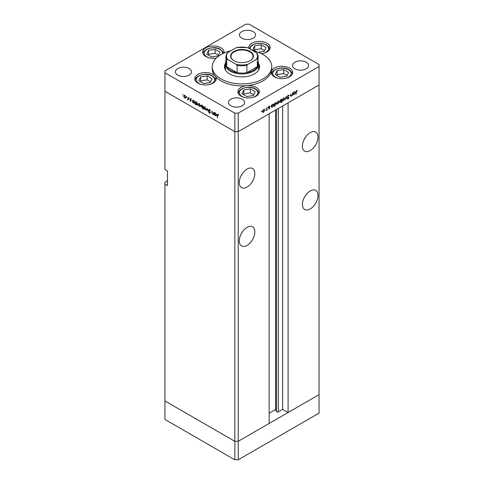 <?xml version="1.0" encoding="UTF-8"?>
<svg xmlns="http://www.w3.org/2000/svg" width="484" height="484" viewBox="0 0 484 484"><rect width="100%" height="100%" fill="white"/><g stroke="black" fill="none" stroke-linecap="round" stroke-linejoin="round"><path stroke-width="0.73" d="M238.213 459.8L238.213 441.323L269.158 423.458L269.158 113.776L238.213 131.642L238.213 441.323L234.843 441.323L164.953 400.976L164.953 419.446L234.843 459.8L238.213 459.8L319.047 413.13L319.047 394.654L238.213 441.323L234.843 441.323L234.843 459.8M310.208 150.603A11.017 6.359 120 0 0 317.401 140.892A11.017 6.359 120 0 0 315.713 132.065A11.017 6.359 120 0 0 310.208 132.616A11.017 6.359 120 0 0 303.008 142.32A11.017 6.359 120 0 0 304.696 151.147A11.017 6.359 120 0 0 310.208 150.603M304.121 139.513A11.017 6.359 120 0 0 305.35 137.383M310.208 208.943A11.017 6.359 120 0 0 317.401 199.233A11.017 6.359 120 0 0 315.713 190.406A11.017 6.359 120 0 0 310.208 190.95A11.017 6.359 120 0 0 303.008 200.66A11.017 6.359 120 0 0 304.696 209.487A11.017 6.359 120 0 0 310.208 208.943M304.121 197.853A11.017 6.359 120 0 0 305.35 195.724M247.052 245.4A11.017 6.359 120 0 0 254.251 235.696A11.017 6.359 120 0 0 252.557 226.869A11.017 6.359 120 0 0 247.052 227.413A11.017 6.359 120 0 0 239.858 237.124A11.017 6.359 120 0 0 241.546 245.951A11.017 6.359 120 0 0 247.052 245.4M240.965 234.31A11.017 6.359 120 0 0 242.194 232.187M247.052 187.066A11.017 6.359 120 0 0 254.251 177.356A11.017 6.359 120 0 0 252.557 168.529A11.017 6.359 120 0 0 247.052 169.073A11.017 6.359 120 0 0 239.858 178.784A11.017 6.359 120 0 0 241.546 187.611A11.017 6.359 120 0 0 247.052 187.066M240.965 175.97A11.017 6.359 120 0 0 242.194 173.847M167.476 180.744L164.953 182.202L164.953 184.144L167.476 185.608L167.476 171.021L164.953 169.563L164.953 91.288L234.843 131.642L164.953 91.288L164.953 72.818L234.843 113.165L238.213 113.165L238.213 131.642L234.843 131.642L238.213 131.642L319.047 84.972L288.101 102.838L288.101 412.519L282.632 409.361L278.361 411.824A1.113 0.641 180 0 1 276.794 411.824A1.113 0.641 180 0 1 276.503 411.539L275.577 409.543L269.158 413.251M164.953 184.144L164.953 400.976L234.843 441.323L234.843 113.165M288.101 412.519L319.047 394.654L319.047 64.553L249.157 24.2L245.787 24.2L164.953 70.87L164.953 72.818M275.577 409.543L275.577 110.068M282.632 409.361L282.632 105.996M258.075 61.758A16.674 9.626 180 0 1 258.674 64.305A16.674 9.626 180 0 1 248.383 73.199A16.674 9.626 180 0 1 230.209 71.112A16.674 9.626 180 0 1 225.326 64.305L225.326 68.686A16.674 9.626 0 0 0 225.574 70.331M225.399 63.428A17.563 10.14 0 0 0 224.437 66.738A17.563 10.14 0 0 0 229.579 73.907A17.563 10.14 0 0 0 248.722 76.109A17.563 10.14 0 0 0 259.563 66.738A17.563 10.14 0 0 0 258.601 63.428M225.326 65.491A17.563 10.14 0 0 0 224.516 67.712M230.88 50.796A29.772 17.188 0 0 0 212.228 66.738A29.772 17.188 0 0 0 220.946 78.892A29.772 17.188 0 0 0 253.392 82.619A29.772 17.188 0 0 0 271.772 66.738A29.772 17.188 0 0 0 263.054 54.583A29.772 17.188 0 0 0 253.12 50.796M212.228 66.738L212.228 68.686A29.772 17.188 0 0 0 215.138 76.091A10.721 6.189 0 0 0 213.045 74.385A10.721 6.189 0 0 0 201.362 73.042A10.721 6.189 0 0 0 194.749 78.759A10.721 6.189 0 0 0 197.883 83.133A10.721 6.189 0 0 0 209.566 84.476A10.721 6.189 0 0 0 216.185 78.759A10.721 6.189 0 0 0 215.138 76.091A29.772 17.188 0 0 0 220.946 80.834A29.772 17.188 0 0 0 246.834 85.644A29.772 17.188 0 0 0 271.379 71.475A29.772 17.188 0 0 0 271.772 68.686L271.772 66.738M271.379 71.475A10.721 6.189 0 0 0 271.234 72.479A10.721 6.189 0 0 0 274.374 76.853A10.721 6.189 0 0 0 286.056 78.196A10.721 6.189 0 0 0 292.669 72.479A10.721 6.189 0 0 0 289.529 68.105A10.721 6.189 0 0 0 278.669 66.586A10.721 6.189 0 0 0 271.379 71.475M246.834 85.644A10.721 6.189 0 0 0 237.856 91.748A10.721 6.189 0 0 0 240.996 96.122A10.721 6.189 0 0 0 252.672 97.465A10.721 6.189 0 0 0 259.291 91.748A10.721 6.189 0 0 0 256.151 87.374A10.721 6.189 0 0 0 246.834 85.644M223.971 53.059A10.721 6.189 0 0 0 224.086 52.151A10.721 6.189 0 0 0 220.946 47.777A10.721 6.189 0 0 0 209.269 46.44A10.721 6.189 0 0 0 202.651 52.151A10.721 6.189 0 0 0 205.791 56.531A10.721 6.189 0 0 0 216.245 58.116M261.354 53.676A10.721 6.189 0 0 0 270.169 47.589A10.721 6.189 0 0 0 267.029 43.215A10.721 6.189 0 0 0 255.346 41.872A10.721 6.189 0 0 0 248.734 47.589A10.721 6.189 0 0 0 248.8 48.303M177.791 75.123A8.04 4.64 180 0 1 175.438 71.844A8.04 4.64 180 0 1 180.399 67.554A8.04 4.64 180 0 1 189.159 68.565A8.04 4.64 180 0 1 191.513 71.844A8.04 4.64 180 0 1 186.552 76.133A8.04 4.64 180 0 1 177.791 75.123M294.841 68.807A8.04 4.64 180 0 1 292.487 65.522A8.04 4.64 180 0 1 297.448 61.238A8.04 4.64 180 0 1 306.209 62.242A8.04 4.64 180 0 1 308.562 65.522A8.04 4.64 180 0 1 303.601 69.811A8.04 4.64 180 0 1 294.841 68.807M242.212 99.19A8.04 4.64 0 0 0 233.451 98.185A8.04 4.64 0 0 0 228.49 102.469A8.04 4.64 0 0 0 230.844 105.754A8.04 4.64 0 0 0 239.604 106.758A8.04 4.64 0 0 0 244.565 102.469A8.04 4.64 0 0 0 242.212 99.19M253.156 31.611A8.04 4.64 0 0 0 244.396 30.607A8.04 4.64 0 0 0 239.435 34.896A8.04 4.64 0 0 0 241.788 38.175A8.04 4.64 0 0 0 250.549 39.186A8.04 4.64 0 0 0 255.51 34.896A8.04 4.64 0 0 0 253.156 31.611M213.783 113.922L212.694 114.091L211.889 112.367L211.889 111.096L212.742 113.813L213.474 113.577L213.783 112.185L213.783 114.678L213.39 114.17M212.742 113.813L213.783 113.401M209.439 109.596L208.64 110.056L209.481 109.62L210.383 110.878L209.481 109.971L208.906 110.213L210.189 112.814L209.463 113.189L208.677 112.155L209.493 112.857L209.929 112.675L208.64 110.056L208.876 109.553M209.747 109.82L208.906 110.213M210.189 112.814L209.463 113.189L210.189 112.766M209.493 112.857L210.153 112.542M207.321 108.458L208.338 111.532L207.34 109.142L206.626 110.546L206.335 110.376L207.321 108.458M205.627 109.602L204.805 109.535L203.988 108.652L203.691 107.599L204.03 106.867L204.805 106.964L205.924 108.888L205.579 109.626M200.146 106.438L199.329 106.371L198.507 105.494L198.216 104.435L198.549 103.703L199.329 103.8L200.443 105.724L200.098 106.468M193.134 100.503L193.842 100.63L194.961 102.572L194.641 103.28L193.83 103.201L192.959 102.197L192.699 102.505L192.699 100.013L193.049 100.539M182.892 94.313L182.892 94.876L182.892 94.313M185.638 98.058L184.815 97.998L183.999 97.115L183.702 96.062L184.041 95.33L184.815 95.421L185.935 97.344L185.59 98.089M186.709 96.516L186.709 97.084L186.709 96.516M188.052 97.332L188.312 99.97L187.296 99.341L188.004 98.996L188.052 97.332M188.312 99.299L187.526 99.559L188.312 99.105M187.574 99.28L188.312 98.815M189.087 97.889L189.087 98.458L189.087 97.889M191.035 100.932L190.49 101.271L189.94 100.599L190.769 100.793L189.903 99.075L190.533 98.724L191.15 99.414L190.164 99.214L191.035 100.932L190.49 101.271L191.035 100.956M190.49 100.968L190.998 100.66M190.521 98.718L189.903 99.075L190.533 98.724M190.775 98.905L190.164 99.214M195.929 102.112L196.637 102.245L197.762 104.187L197.442 104.895L196.631 104.816L195.76 103.788L195.494 105.119L195.494 101.628L195.845 102.154M203.165 107.787L202.022 107.926L200.896 105.99L201.217 105.282L202.028 105.361L202.899 106.365L203.165 106.056L203.165 109.547L202.802 108.005M214.817 113.02L215.531 113.153L216.65 115.095L216.33 115.803L215.519 115.724L214.648 114.714L214.388 115.023L214.388 112.536L214.739 113.056M218.193 114.696L217.522 115.488L217.522 117.751L217.256 115.301L217.945 114.502L218.496 115.476L217.661 114.817L218.502 114.333M217.461 114.436L217.945 114.502M290.636 95.699L291.428 96.153L290.624 95.36L290.624 94.09L290.92 95.65L291.477 95.82L292.209 94.743L292.511 92.995L292.511 95.487L292.245 95.191L290.866 96.219M290.624 95.481L291.477 95.82M287.46 97.145L288.071 97.496L287.375 96.8L288.216 95.39L289.111 95.614L288.216 95.741L287.641 96.649L288.924 97.768L288.198 98.978L287.411 98.857L288.658 97.931L287.671 97.344M288.839 95.33L288.518 95.275M288.863 95.935L287.95 95.59M287.375 96.709L288.633 97.272M287.575 98.621L288.198 98.978L287.411 98.857M287.829 98.645L288.228 98.615M288.658 97.931L287.224 97.012M286.05 96.727L287.072 98.627L286.782 98.79L286.068 97.393L285.07 99.783L286.05 96.727M284.652 98.772L283.539 100.708L282.716 100.775L282.426 100.061L283.539 98.137L284.314 98.04L284.652 98.772L284.326 98.579M279.177 101.936L278.058 103.872L277.241 103.933L276.945 103.219L278.058 101.301L278.838 101.204L279.177 101.936L278.844 101.743M271.427 106.891L271.427 105.167L271.693 105.445L272.571 104.465L273.369 104.387L273.696 105.113L272.565 107.043L271.82 107.139M261.662 110.763L261.662 111.332L261.662 110.763M238.213 113.165L319.047 66.496M264.706 110.291L263.586 112.227L262.77 112.288L262.473 111.574L263.586 109.656L264.367 109.559L264.706 110.291L264.373 110.098M265.48 108.561L265.48 109.13L265.48 108.561M266.781 107.853L267.047 110.189L266.781 109.977L266.025 110.733L266.732 109.572L266.781 107.853M267.821 107.212L267.821 107.775L267.821 107.212M269.763 108.011L269.219 108.973L268.668 108.936L269.503 108.174L268.632 107.46L269.261 106.377L269.878 106.359L268.898 107.291L269.763 108.011L268.91 107.684M268.789 108.725L269.219 108.973L268.668 108.936M268.85 108.622L269.219 108.67M269.431 107.992L268.735 107.787M269.261 106.377L269.757 106.286M269.703 106.692L269.05 106.54M268.644 107.303L269.509 107.587M274.222 105.258L274.488 106.891L274.222 103.558L274.488 103.83L275.372 102.85L276.164 102.771L276.491 103.497L275.36 105.433L274.622 105.512M281.373 99.589L281.894 99.129L281.894 102.62L281.627 101.313L280.75 102.318L279.952 102.396L279.625 101.676L280.762 99.74L281.507 99.643M293.116 94.368L293.116 92.65L293.383 92.928L294.26 91.942L295.058 91.863L295.385 92.589L294.254 94.525L293.51 94.622M296.662 90.865L295.99 94.392L295.99 92.093L296.674 90.508L297.388 90.49L297.23 90.841L296.408 90.714M259.484 67.712A17.563 10.14 0 0 0 258.674 65.491M258.426 70.331A16.674 9.626 0 0 0 258.674 68.686L258.674 64.305M263.254 112.034L263.586 112.227M262.745 111.743L261.929 111.804M262.739 111.423L263.586 111.919L264.439 110.443L264.191 109.886L263.586 109.959L262.497 111.284M262.147 111.489L263.586 111.919M268.638 107.533L269.358 107.95M269.213 106.407L269.618 106.643M268.826 107.194L268.923 107.521M273.357 104.919L273.696 105.113M272.25 106.861L272.565 107.043M271.724 106.559L270.852 106.559M271.427 106.105L271.935 106.813L272.559 106.74L273.43 105.258L272.335 104.223M272.323 104.641L271.693 106.256M273.43 105.258L272.565 104.774M276.152 103.304L276.491 103.497M275.045 105.246L275.36 105.433M274.519 104.943L273.648 104.925M274.488 104.641L274.737 105.197L275.36 105.125L276.225 103.649L275.971 103.098L275.36 103.165L274.222 104.49M277.725 103.679L278.058 103.872M277.217 103.388L276.4 103.449M277.211 103.068L278.058 103.564L278.911 102.088L278.663 101.531L278.058 101.604L276.969 102.929M276.618 103.134L278.058 103.564M280.418 102.124L280.75 102.318M279.655 101.386L280.756 102.009L281.627 100.527L280.545 99.486M281.627 100.527L280.762 100.043L279.891 101.525L280.145 102.07L279.304 101.586M283.207 100.521L283.539 100.708M282.698 100.224L281.876 100.285M282.686 99.904L283.539 100.406L284.386 98.924L284.144 98.367L283.539 98.44L282.45 99.764M282.099 99.97L283.539 100.406M286.546 98.325L287.072 98.627M287.913 96.854L288.924 97.768M287.817 97.447L287.623 97.121L287.817 97.447M295.046 92.396L295.385 92.589M293.939 94.338L294.254 94.525M293.413 94.035L292.542 94.035M293.383 93.733L293.625 94.289L294.248 94.223L295.119 92.74L294.865 92.19L294.254 92.256L293.116 93.581M296.662 90.514L297.23 90.841M296.523 90.611L296.855 90.804M186.479 97.574L185.662 97.508M185.148 97.81L184.815 97.998M184.035 95.868L183.702 96.062M185.063 95.59L184.216 95.657L183.968 96.213L184.821 97.689L186.261 97.26M185.91 97.054L184.821 95.729M184.821 97.689L185.668 97.193M194.157 103.013L193.83 103.201M192.959 101.404L193.83 102.892L194.701 102.42L193.83 100.932L192.959 101.404L194.036 100.376M194.937 102.281L194.447 102.965L195.294 102.475M196.952 104.629L196.631 104.816M195.76 103.019L196.625 104.508L197.496 104.03L196.625 102.547L195.76 103.019L196.831 101.991M197.738 103.897L197.248 104.58L198.089 104.09M200.987 105.948L200.17 105.887M199.656 106.184L199.329 106.371M198.543 104.248L198.216 104.435M199.571 103.963L198.476 104.586L199.329 106.069L200.769 105.639M199.565 103.552L198.476 104.586M200.418 105.433L199.329 104.108M199.329 106.069L200.176 105.566M203.74 107.454L202.863 107.442M202.342 107.744L202.022 107.926M201.235 105.796L200.896 105.99M203.504 107.212L202.663 107.696L202.899 107.152L202.028 105.663L201.162 106.141L202.028 107.63L203.165 107M202.251 105.113L201.162 106.141M206.468 109.112L205.646 109.051M205.131 109.348L204.805 109.535M204.018 107.412L203.691 107.599M205.047 107.127L203.958 107.75L204.805 109.233L206.251 108.803M205.047 106.71L203.958 107.75M205.894 108.591L204.805 107.267M204.805 109.233L205.658 108.731M206.862 110.074L206.335 110.376M214.358 113.589L213.541 113.607M213.008 113.909L212.694 114.091M215.846 115.537L215.519 115.724M214.648 113.928L215.519 115.416L216.39 114.938L215.519 113.456L214.648 113.928L215.725 112.899M216.626 114.799L216.136 115.482L216.977 114.998M258.166 52.302L264.288 51.358L266.061 47.541L261.221 44.746L254.608 45.768L252.836 49.586L256.605 51.758M264.609 50.669L261.221 48.709L254.608 49.731L254.288 50.421M254.608 49.731L254.608 45.768M261.221 48.709L261.221 44.746M210.304 82.528L212.077 78.704L207.237 75.909L200.624 76.932L198.851 80.755L203.691 83.55L210.304 82.528M210.625 81.832L207.237 79.878L200.624 80.901L200.303 81.59M200.624 80.901L200.624 76.932M207.237 79.878L207.237 75.909M218.211 55.92L219.984 52.103L215.144 49.307L208.525 50.33L206.759 54.148L211.599 56.943L218.211 55.92M218.532 55.23L215.144 53.276L208.525 54.299L208.211 54.988M208.525 54.299L208.525 50.33M215.144 53.276L215.144 49.307M253.416 95.517L255.183 91.7L250.343 88.905L243.73 89.927L241.958 93.745L246.798 96.54L253.416 95.517M253.731 94.828L250.343 92.867L243.73 93.896L243.41 94.586M243.73 93.896L243.73 89.927M250.343 92.867L250.343 88.905M286.794 76.242L288.567 72.425L283.727 69.629L277.108 70.652L275.336 74.475L280.182 77.271L286.794 76.242M287.115 75.552L283.727 73.598L277.108 74.621L276.787 75.31M277.108 74.621L277.108 70.652M283.727 73.598L283.727 69.629M233.96 60.688L233.96 60.688A11.374 6.564 180 0 1 233.96 51.401A11.374 6.564 180 0 1 250.04 51.401A11.374 6.564 180 0 1 250.04 60.688A11.374 6.564 180 0 1 233.96 60.688M249.913 60.76A11.017 6.359 0 0 0 253.017 56.338A11.017 6.359 0 0 0 249.786 51.836A11.017 6.359 0 0 0 237.783 50.457A11.017 6.359 0 0 0 230.983 56.338A11.017 6.359 0 0 0 234.087 60.76M227.686 59.447L226.687 59.357A16.075 9.281 180 0 1 225.925 56.531L225.925 63.821A16.075 9.281 0 0 0 226.687 66.647A16.075 9.281 0 0 0 230.632 70.386A16.075 9.281 0 0 0 237.106 72.66A16.075 9.281 0 0 0 246.894 72.66A16.075 9.281 0 0 0 257.313 66.647A16.075 9.281 0 0 0 258.075 63.821L258.075 56.531A16.075 9.281 180 0 1 257.313 59.357L256.314 59.447A15.482 8.936 0 0 0 256.314 52.641L247.893 47.777A15.482 8.936 0 0 0 236.107 47.777L227.686 52.641A15.482 8.936 0 0 0 227.686 59.447L236.107 64.305A15.482 8.936 0 0 0 247.893 64.305L256.314 59.447M226.687 59.357L226.687 66.647L237.106 72.66L237.106 65.37L236.107 64.305M225.326 64.305A16.674 9.626 180 0 1 225.925 61.758M247.893 64.305L246.894 65.37L246.894 72.66L257.313 66.647L257.313 60.996M246.894 47.686L247.893 47.777M256.314 52.641L257.313 53.7A16.075 9.281 180 0 1 258.075 56.531L257.313 53.7M236.107 47.777L237.106 47.686M227.686 52.641L226.766 53.464L225.925 56.531M276.503 411.539L276.503 109.535M278.361 411.824L278.361 108.458M268.656 107.642L269.122 107.908M263.35 53.355A9.172 5.294 0 0 0 265.934 44.818A9.172 5.294 0 0 0 255.443 43.802A9.172 5.294 0 0 0 250.343 49.193M269.57 49.622L269.57 49.338A10.122 5.844 180 0 1 269.558 49.646M209.366 84.518A9.172 5.294 0 0 0 211.95 75.988A9.172 5.294 0 0 0 198.978 75.988A9.172 5.294 0 0 0 198.978 83.472A9.172 5.294 0 0 0 201.562 84.518M215.586 80.792L215.586 80.507A10.122 5.844 180 0 1 215.574 80.816M195.354 80.816A10.122 5.844 180 0 1 195.342 80.507L195.342 80.792M222.471 53.766A9.172 5.294 0 0 0 219.857 49.38A9.172 5.294 0 0 0 206.886 49.38A9.172 5.294 0 0 0 206.886 56.87A9.172 5.294 0 0 0 209.469 57.917M203.262 54.208A10.122 5.844 180 0 1 203.25 53.905L203.25 54.19M252.473 97.514A9.172 5.294 0 0 0 255.056 88.977A9.172 5.294 0 0 0 242.091 88.977A9.172 5.294 0 0 0 242.091 96.467A9.172 5.294 0 0 0 244.668 97.514M258.692 93.781L258.692 93.497A10.122 5.844 180 0 1 258.68 93.805M238.461 93.805A10.122 5.844 180 0 1 238.449 93.497L238.449 93.781M285.85 78.239A9.172 5.294 0 0 0 288.434 69.708A9.172 5.294 0 0 0 275.469 69.708A9.172 5.294 0 0 0 275.469 77.192A9.172 5.294 0 0 0 278.052 78.239M292.076 74.512L292.076 74.227A10.122 5.844 180 0 1 292.058 74.536M271.845 74.536A10.122 5.844 180 0 1 271.833 74.227L271.833 74.512M246.894 65.37A16.075 9.281 180 0 1 237.106 65.37M264.191 109.886L263.35 109.402M269.4 107.968L268.559 107.484M269.661 106.662L268.814 106.171M268.989 107.502L268.148 107.018M271.935 106.813L271.094 106.323M274.737 105.197L273.89 104.713M275.971 103.098L275.13 102.614M278.663 101.531L277.822 101.047M284.144 98.367L283.297 97.883M288.646 95.717L287.805 95.233M287.859 97.006L287.018 96.522M288.488 97.617L287.647 97.133M291.065 95.892L290.219 95.402M293.625 94.289L292.784 93.805M294.865 92.19L294.024 91.706M184.216 95.657L185.057 95.173M187.828 99.293L188.669 98.803M190.678 100.987L191.519 100.497M190.266 99.002L191.107 98.518M209.046 109.91L209.887 109.426M209.826 112.899L210.667 112.415M213.281 113.855L214.122 113.371M269.57 49.338C269.769 47.904 268.717 46.379 266.412 44.77L262.594 43.397L256.326 43.391L252.406 44.818L250.875 45.98L249.387 48.642M215.586 80.507C215.785 79.067 214.733 77.549 212.422 75.94C206.208 71.729 194.144 76.103 195.342 80.507M223.445 53.294L222.906 51.782L220.329 49.338C214.116 45.127 202.046 49.501 203.25 53.905M258.692 93.497C258.892 92.063 257.839 90.538 255.534 88.929C249.314 84.718 237.251 89.098 238.449 93.497M292.076 74.227C292.276 72.788 291.217 71.269 288.912 69.66C282.698 65.449 270.629 69.823 271.833 74.227M236.724 47.517L247.276 47.517"/></g></svg>
